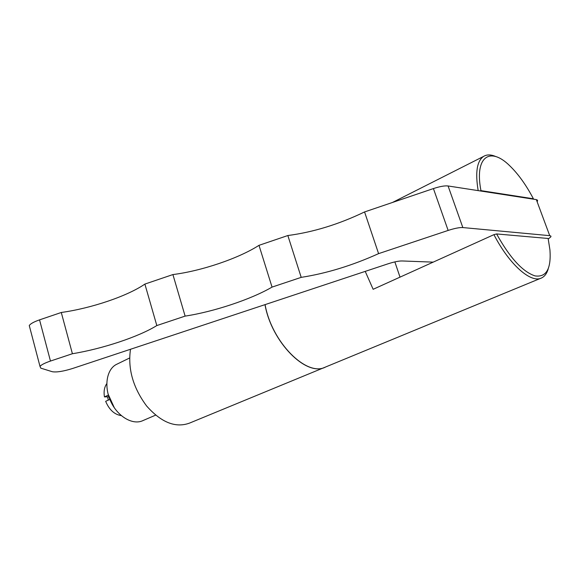 <?xml version="1.0" encoding="UTF-8"?>
<svg xmlns="http://www.w3.org/2000/svg" width="580" height="580" viewBox="0 0 580 580"><rect width="100%" height="100%" fill="white"/><g stroke="black" fill="none" stroke-linecap="round" stroke-linejoin="round"><path stroke-width="0.87" d="M537.392 201.332L537.566 200.216L536.333 199.621L448.079 185.97C444.759 185.585 439.872 186.448 433.42 188.573L364.566 211.939C338.749 224.344 313.178 232.203 287.847 235.531L258.992 245.333C238.663 258.419 201.398 271.005 172.912 274.565L144.884 284.084C127.491 296.09 91.248 308.335 61.284 312.482L39.549 319.863C33.952 321.82 30.523 323.705 29.261 325.525L29.754 327.41M433.188 262.131L402.056 260.964C398.699 260.927 393.979 261.892 387.889 263.864L72.543 368.503C63.278 371.381 56.514 372.447 52.265 371.715L40.803 368.148L39.998 366.393C41.318 364.776 44.812 362.993 50.467 361.057L72.406 353.735L61.284 312.482M72.406 353.735C102.421 348.848 139.004 336.697 156.817 325.561L144.884 284.084M156.817 325.561L185.121 316.107L172.912 274.565M185.121 316.107C213.629 311.801 251.249 299.309 272.049 287.1L258.992 245.333M272.049 287.1L301.201 277.363L287.847 235.531M301.201 277.363C326.54 273.405 352.336 265.495 378.588 253.634L364.566 211.939M378.588 253.634L448.144 230.434C454.655 228.324 459.556 227.367 462.84 227.563L549.978 235.69L550.92 236.118L550.899 236.77L548.252 239.032M479.928 190.9L480.958 190.631L533.404 198.78L533.085 199.121M540.756 278.277L325.743 366.937C307.045 377.522 271.694 342.439 265.082 304.616M548.245 268.837C546.933 273.368 544.736 276.399 541.648 277.907C531.171 283.707 509.392 264.741 493.928 234.654L373.143 289.297L365.226 271.382M478.174 190.624C475.129 172.405 476.941 160.986 483.611 156.39C486.968 154.367 491.1 154.454 495.994 156.651M480.958 190.631C474.31 156.716 489.955 146.153 509.726 165.757C518.245 173.978 526.14 184.991 533.404 198.78M496.603 233.943L548.136 238.474L549.949 249.98C551.283 268.895 546.295 277.53 534.999 275.892C522.645 271.802 509.849 257.817 496.603 233.943L493.928 234.654M400.019 277.138L394.857 261.899M325.141 367.198C306.305 377.022 271.541 342.055 264.995 304.645M324.532 367.437L189.5 423.117C175.537 428.207 161.247 422.494 146.617 405.986C133.037 387.686 127.665 368.786 130.5 349.276M155.607 415.142L142.999 420.565C133.052 425.423 118.066 416.955 110.99 401.969C103.784 387.041 106.415 369.656 116.225 364.515L117.421 363.935M114.347 407.82L108.083 394.045M108.286 400.12L107.612 397.01M108.366 395.096L104.451 396.909L108.88 396.771M109.837 399.41L105.662 401.331C109.236 409.799 114.441 414.562 121.271 415.613M104.451 396.909C103.581 391.529 104.342 387.128 106.749 383.699M50.467 361.057L39.549 319.863M448.144 230.434L433.42 188.573M462.84 227.563L448.079 185.97M549.724 235.661L536.333 199.621M29.261 325.525L39.998 366.393M483.611 156.39L392.464 202.471M129.572 358.019L116.225 364.515"/></g></svg>
